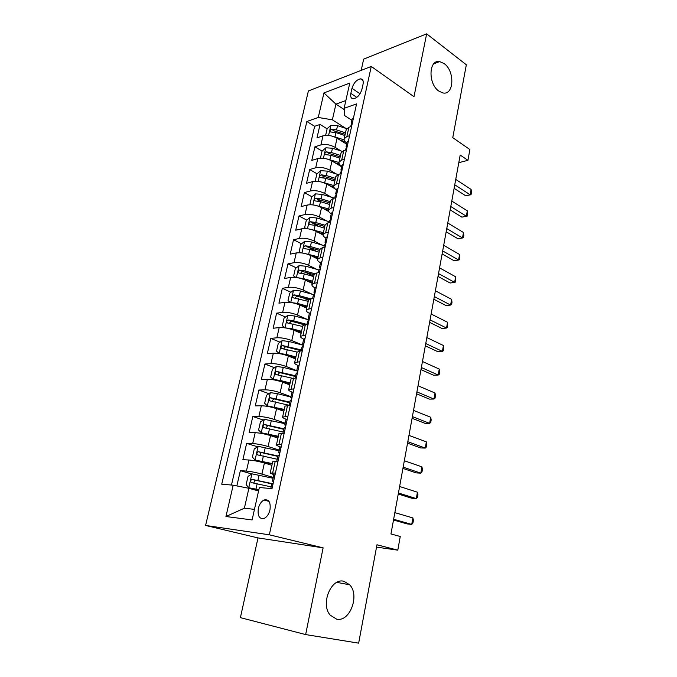 <?xml version="1.0" encoding="UTF-8"?>
<svg xmlns="http://www.w3.org/2000/svg" width="677" height="677" viewBox="0 0 677 677"><rect width="100%" height="100%" fill="white"/><g stroke="black" fill="none" stroke-linecap="round" stroke-linejoin="round"><path stroke-width="1.02" d="M343.95 581.306L349.687 584.81C359.969 595.168 349.907 622.332 336.63 619.142L330.207 615.148C320.179 604.019 331.248 577.464 343.95 581.306M444.188 63.604C455.113 71.178 454.03 95.719 442.809 92.91L438.865 91.107C427.915 83.931 428.651 59.195 439.669 61.59L444.188 63.604M269.988 509.832C270.851 502.249 268.854 498.974 264.005 500.024C261.28 501.479 259.384 504.297 258.326 508.486C257.421 516.119 259.435 519.394 264.377 518.311C267.077 516.83 268.947 514.004 269.988 509.832M305.649 634.577L323.115 547.845L258.005 537.91L240.403 617.636L305.649 634.577L358.658 643.15L376.971 544.782L397.797 550.156L400.251 536.497L390.951 533.967L460.191 155.041L467.934 160.322L469.88 149.541L452.761 137.659L466.335 64.78L426.654 33.85L363.667 59.127L361.188 70.374M258.005 537.91L205.588 525.454L308.39 90.963L371.258 66.448L269.328 534.796L205.588 525.454M346.607 144.15L337.053 138.226C332.17 135.586 327.482 134.791 322.988 135.849L316.988 137.829L320.069 124.433L327.118 128.833M341.081 150.988L335.03 147.29C330.114 144.675 325.417 143.879 320.923 144.895L314.915 146.824L322.057 151.106L320.5 157.927L320.966 158.13M327.482 154.364L328.007 154.678M314.915 146.824L311.792 160.407L317.792 158.57C322.294 157.614 327.016 158.418 331.958 160.991L341.631 166.762M335.225 188.934L326.796 184.102C321.795 181.597 317.039 180.776 312.529 181.639L306.512 183.323L309.685 169.538L317.031 173.777M322.531 176.942L324.215 177.916M328.667 211.469L321.55 207.56C316.489 205.114 311.699 204.285 307.18 205.055L301.163 206.578L304.379 192.59L311.945 196.779M317.589 199.901L321.143 201.873M322.954 234.902L316.218 231.365C311.107 228.995 306.283 228.149 301.747 228.818L295.722 230.188L298.997 215.98L306.791 220.118M312.732 223.266L318.681 226.423M317.589 258.936L310.811 255.542C305.64 253.24 300.783 252.377 296.238 252.944L290.213 254.146L293.53 239.726L301.57 243.805M308.306 247.223L316.65 251.455M312.182 283.35L305.327 280.083C300.089 277.858 295.197 276.978 290.645 277.435L284.611 278.467L287.979 263.835L296.289 267.847M305.065 272.095L313.747 276.292M306.698 308.145L299.75 305.005C294.453 302.856 289.528 301.959 284.966 302.314L278.924 303.169L282.343 288.309L290.941 292.252M302.687 297.66L308.433 300.3M301.121 333.329L294.089 330.317C288.732 328.252 283.765 327.338 279.195 327.575L273.153 328.252L276.622 313.155L285.525 317.039M300.935 323.758L303.778 324.994M295.468 358.895L288.334 356.026C282.918 354.046 277.917 353.115 273.33 353.233L267.288 353.716L270.817 338.39L280.05 342.19M300.08 350.449L301.096 350.872M289.714 384.875L282.495 382.141C277.011 380.246 271.968 379.298 267.381 379.298L261.33 379.585L264.919 364.014L274.507 367.738M283.875 411.261L276.563 408.671C271.003 406.86 265.926 405.895 261.33 405.777L255.28 405.861L258.919 390.045L268.913 393.684M277.942 438.061L270.529 435.633C264.91 433.915 259.79 432.933 255.187 432.679L249.136 432.561L252.834 416.49L263.251 420.028M271.917 465.302L264.402 463.026C258.707 461.401 253.553 460.402 248.941 460.013L242.891 459.691L246.648 443.359L257.548 446.795M275.421 473.071L270.191 473.096L274.964 475.161M281.7 444.518L276.444 444.823C276.351 445.339 277.722 446.058 280.566 446.989L281.116 447.167M351.972 88.332L350.847 93.384C350.229 96.836 351.101 98.639 353.453 98.808C357.363 97.911 360.189 94.738 361.933 89.296L363.05 84.193C363.642 80.817 362.796 79.031 360.536 78.845C356.593 79.7 353.732 82.856 351.972 88.332L360.029 93.773M344.204 109.53L335.919 104.14L332.365 119.829L318.266 117.468L306.867 121.505L221.726 484.19L233.193 485.197L225.949 516.517L252.098 519.936L259.35 487.516L272.002 488.633L356.567 103.903L344.119 108.312L344.635 115.589L351.862 120.261M318.266 117.468L323.945 92.927L349.755 83.11L344.119 108.312M273.237 477.42L261.923 474.112L264.402 463.026M279.254 450.087L268.092 446.532L270.529 435.633M285.178 423.184L274.16 419.401L276.563 408.671M291 396.705L280.134 392.702L282.495 382.141M296.738 370.641L286.016 366.426L288.334 356.026M302.814 345.16L291.795 340.556L294.089 330.317M307.443 319.485L297.499 315.084L299.75 305.005M312.182 294.25L303.101 290.01L305.327 280.083M316.988 269.421L308.627 265.316L310.811 255.542M321.82 244.989L314.069 240.995L316.218 231.365M326.661 220.947L319.426 217.038L321.55 207.56M331.493 197.269L324.706 193.444L326.796 184.102M336.3 173.955L329.902 170.198L331.958 160.991M320.069 124.433L314.644 126.311L231.466 485.045M261.923 474.112C256.202 472.529 251.032 471.514 246.411 471.074L240.36 470.659L236.848 485.917M246.648 443.359L252.699 443.562C257.311 443.867 262.439 444.857 268.092 446.532M252.834 416.49L258.885 416.482C263.488 416.66 268.574 417.633 274.16 419.401M258.919 390.045L264.969 389.834C269.564 389.884 274.617 390.841 280.134 392.702M264.919 364.014L270.961 363.608C275.547 363.532 280.566 364.471 286.016 366.426M270.817 338.39L276.859 337.789C281.437 337.595 286.413 338.517 291.795 340.556M276.622 313.155L282.664 312.368C287.234 312.063 292.176 312.969 297.499 315.084M282.343 288.309L288.385 287.344C292.938 286.921 297.846 287.81 303.101 290.01M287.979 263.835L294.013 262.693C298.557 262.168 303.431 263.04 308.627 265.316M293.53 239.726L299.556 238.422C304.091 237.796 308.932 238.651 314.069 240.995M298.997 215.98L305.022 214.516C309.541 213.788 314.348 214.626 319.426 217.038M304.379 192.59L310.396 190.965C314.915 190.135 319.679 190.965 324.706 193.444M309.685 169.538L315.702 167.761C320.204 166.838 324.943 167.651 329.902 170.198M349.577 135.705L346.861 136.576L344.178 138.777C343.865 140.198 344.754 141.637 346.836 143.118M351.625 126.379L348.917 127.276L346.184 129.747M346.48 149.803L343.764 150.632L341.039 152.977M341.724 166.33C339.609 164.9 338.703 163.504 339.008 162.158L341.682 160.077L344.398 159.273M341.25 173.591L338.534 174.353L335.817 176.553M336.537 189.89C334.396 188.511 333.465 187.174 333.753 185.887L336.418 183.941L339.135 183.205M335.936 197.743L333.219 198.437L330.52 200.494M331.265 213.822C329.098 212.476 328.15 211.199 328.421 209.988L331.07 208.169L333.795 207.509M330.545 222.276L327.82 222.894L325.138 224.806M325.916 238.109C323.724 236.823 322.751 235.604 323.005 234.462L325.637 232.786L328.37 232.194M325.07 247.19L322.337 247.74L319.679 249.5M320.492 262.778C318.258 261.542 317.268 260.383 317.505 259.316L320.128 257.785L322.853 257.268M319.51 272.501L316.777 272.975L314.128 274.574M314.974 287.835C312.715 286.642 311.691 285.559 311.919 284.568L314.526 283.181L317.259 282.741M313.857 298.218L311.115 298.608L308.492 300.055M309.372 313.29C307.079 312.148 306.038 311.124 306.241 310.218L308.83 308.974L311.572 308.619M308.111 324.351L305.369 324.655L302.763 325.933M305.005 338.475L303.677 339.135C301.358 338.051 300.283 337.104 300.47 336.274L305.784 334.92M302.272 350.906L299.53 351.126L296.941 352.235M297.939 365.428C295.553 364.387 294.444 363.498 294.613 362.754L299.911 361.653M296.34 377.901L291.025 378.959M292.202 392.169C289.688 391.171 288.512 390.341 288.656 389.664L293.945 388.818M290.315 405.337L285.017 406.115M286.549 419.401C283.798 418.42 282.478 417.624 282.597 417.024L287.869 416.44M284.179 433.229L278.907 433.729M277.942 461.596L272.696 461.79M345.82 128.368L332.365 119.829M371.258 66.448L413.994 96.701L426.654 33.85M323.115 547.845L269.328 534.796M376.53 547.118L397.797 550.156M458.794 162.683L467.934 160.322M345.854 100.543L335.919 104.14L323.945 92.927M258.572 490.977L248.891 488.286L244.38 508.199L254.459 509.375M314.644 126.311L306.867 121.505M240.36 470.659L251.793 473.976M233.193 485.197L248.891 488.286M225.949 516.517L244.38 508.199M353.546 117.637L352.108 119.169M454.106 188.324L465.683 195.763L470.16 194.764L454.758 184.796M471.107 189.45L471.412 192.606L471.031 194.722L470.16 194.764L471.107 189.45L455.739 179.405M352.378 122.952L351.955 122.376L351.185 123.366L351.498 124.906M350.542 126.26L352.192 123.781M471.031 194.722L465.683 195.763M333.092 136.424L344.161 139.86M340.142 140.139L345.27 141.789M325.637 135.349L327.16 128.638L330.985 125.287L337.527 125.66L346.692 128.647M345.498 132.827L336.571 129.925L331.493 129.265C329.843 130.212 329.555 131.118 330.621 131.956L335.961 132.624L344.906 135.518M331.493 129.265L334.133 130.915L345.168 134.317M348.477 140.698L347.047 142.153M450.171 209.895L461.866 217.131L466.36 216.217L450.78 206.527M467.316 210.826L467.248 216.098L466.36 216.217L467.316 210.826L451.779 201.069M347.293 146.097L346.844 145.487L346.108 146.418L346.489 147.967M345.465 149.346L347.106 146.934M467.248 216.098L461.866 217.131M343.332 164.105L341.91 165.484M446.168 231.762L457.999 238.786L462.501 237.974L446.752 228.564M463.474 232.507L463.804 235.579L463.415 237.762L462.501 237.974L463.474 232.507L447.768 223.029M342.13 169.588L341.657 168.954L340.954 169.825L341.403 171.366M340.303 172.787L341.944 170.443M338.111 187.876L336.697 189.171M442.123 253.943L454.081 260.747L458.591 260.027L442.673 250.913M459.581 254.484L459.531 259.723L458.591 260.027L459.581 254.484L443.697 245.294M336.884 193.436L336.393 192.776L335.724 193.58L336.241 195.12M335.064 196.584L336.697 194.307M332.805 212.003L331.4 213.213M438.011 276.428L450.103 283.003L454.631 282.385L438.535 273.576M455.629 276.766L455.587 281.996L454.631 282.385L455.629 276.766L439.576 267.88M331.561 217.655L331.045 216.962L330.41 217.706L331.002 219.221M329.741 220.744L331.366 218.536M327.465 159.078L338.949 162.505M334.827 162.708L339.422 164.156M322.049 151.115L325.882 147.806L332.458 148.229L342.198 151.343M340.497 155.431L331.485 152.562L326.382 151.876C324.698 152.85 324.418 153.755 325.544 154.61L330.875 155.295L339.896 158.164M326.382 151.876L329.047 153.484L340.184 156.852M321.727 182.088L333.829 185.54M329.403 185.6L333.778 186.954M316.032 181.258L315.287 180.835L316.861 173.921L320.703 170.663L327.321 171.137L338.051 174.505M315.287 180.835L316.151 181.258M335.42 178.364L326.331 175.529L321.194 174.818C319.476 175.808 319.214 176.739 320.39 177.594L325.705 178.305L334.81 181.14M321.194 174.818L323.894 176.384L335.123 179.718M315.888 205.444L328.658 208.931M323.843 208.821L328.379 210.192M311.217 204.75L309.998 204.082L311.589 197.066L315.448 193.859L322.1 194.384L334.353 198.149M309.998 204.082L311.234 204.75M330.266 201.644L321.101 198.843L315.922 198.107C314.179 199.123 313.925 200.062 315.16 200.925L320.466 201.661L329.648 204.462M315.922 198.107L318.664 199.63L329.987 202.931M309.939 229.173L323.403 232.668M318.148 232.38L323.141 233.861M306.216 228.614L304.625 227.675L306.241 220.558L310.108 217.402L316.802 217.986L329.513 221.802M325.036 225.272L315.787 222.505L310.582 221.751C308.805 222.784 308.56 223.732 309.854 224.612L315.143 225.373L324.41 228.132M310.582 221.751L313.349 223.224L324.774 226.482M327.414 236.51L326.026 237.635M433.839 299.234L446.067 305.581L450.611 305.056L434.329 296.56M451.627 299.361L451.999 302.297L451.593 304.574L450.611 305.056L451.627 299.361L435.387 290.78M326.153 242.256L325.62 241.528L325.019 242.205L325.679 243.695M324.342 245.286L325.959 243.145M303.88 253.266L318.072 256.769M312.292 256.278L317.818 257.886M301.096 252.843L299.175 251.632L300.816 244.405L304.692 241.3L311.428 241.943L324.249 245.7M319.739 249.263L310.396 246.53L305.149 245.751C303.338 246.8 303.11 247.765 304.472 248.654L309.744 249.441L319.087 252.166M305.149 245.751L307.959 247.173L319.476 250.397M321.947 261.407L320.568 262.439M429.616 322.37L441.979 328.472L446.541 328.049L430.073 319.882M447.565 322.269L447.539 327.473L446.541 328.049L447.565 322.269L431.139 314.018M320.67 267.237L320.111 266.467L319.536 267.085L320.272 268.541M318.85 270.208L320.466 268.143M297.728 277.739L303.211 278.56L312.656 281.234M306.249 280.523L312.427 282.275M295.857 277.46L293.64 275.954L295.307 268.617L299.192 265.57L305.97 266.256L318.926 269.979M314.703 273.711L304.921 270.918L299.623 270.115C297.804 271.181 297.592 272.162 298.972 273.059L304.261 273.872L313.688 276.563M300.613 273.161L302.45 271.477L314.103 274.676M316.387 286.693L315.017 287.632M425.325 345.829L437.833 351.685L442.403 351.371L425.748 343.535M443.443 345.515L443.435 350.694L442.403 351.371L443.443 345.515L426.832 337.586M315.084 292.608L314.543 291.795L313.976 292.362L314.78 293.767M313.282 295.519L314.881 293.539M291.482 302.611L297.626 303.448L307.155 306.08M299.996 305.115L306.943 307.036M290.509 302.458L288.021 300.639L289.714 293.192L293.615 290.205L300.427 290.958L314.026 294.766M310.345 298.752L299.361 295.688L293.97 294.85C292.193 295.942 291.99 296.941 293.369 297.846L308.204 301.333M295.037 297.965L296.924 296.171L308.89 299.386M310.743 312.376L309.381 313.214M420.976 369.634L433.627 375.236L438.214 375.033L421.365 367.535M439.263 369.083L439.686 371.885L439.263 374.254L438.214 375.033L439.263 369.083L422.465 361.501M309.423 318.393L308.881 317.53L308.323 318.038L309.194 319.375M307.62 321.236L309.211 319.332M285.144 327.871L291.948 328.717L301.57 331.307M293.403 330.037L301.375 332.187M287.843 315.296L285.009 327.82L282.309 325.713L284.035 318.156L287.945 315.22L294.8 316.032L308.924 319.891M306.918 324.427L293.716 320.839L288.233 319.976C286.489 321.093 286.312 322.108 287.683 323.014L302.636 326.483M289.384 323.157L291.279 321.245L304.65 324.765M303.66 344.585L303.127 343.671L302.577 344.119L303.66 339.219M416.567 393.786L429.362 399.117L433.957 399.032L416.914 391.89M435.023 392.998L435.463 395.74L435.032 398.144L433.957 399.032L435.023 392.998L418.031 385.772M302.577 344.119L303.491 345.363M301.866 347.36L303.457 345.541M303.448 345.321L289.079 341.504L282.191 340.633L278.264 343.501L276.512 351.177L279.271 353.479L286.193 354.384L295.9 356.931M279.271 353.479L279.838 353.707M285.576 355.061L295.722 357.727M301.307 349.916L282.411 345.498C280.71 346.632 280.532 347.665 281.894 348.579L297 352.04M283.646 348.748L285.542 346.7L301.13 350.728M299.175 364.988L297.846 365.631M412.09 418.293L425.038 423.353L429.641 423.379L412.395 416.609M430.724 417.26L431.173 419.952L430.741 422.389L429.641 423.379L430.724 417.26L413.529 410.397M297.812 371.208L297.288 370.234L296.746 370.624L297.694 371.758M296.027 373.907L297.601 372.172M296.746 370.861L283.274 367.374L276.343 366.435L272.408 369.244L270.631 377.038L273.381 379.492L280.337 380.457L290.137 382.962M273.381 379.492L274.845 380.042M277.342 380.584L289.984 383.664M295.604 375.794L276.495 371.419C274.828 372.578 274.667 373.619 276.03 374.55L292.117 378.215M277.832 374.745L279.719 372.562L295.443 376.522M293.251 391.941L291.931 392.474M407.546 443.156L420.645 447.937L425.266 448.089L407.808 441.692M426.366 441.878L426.832 444.51L426.392 446.981L425.266 448.089L426.366 441.878L408.959 435.387M291.863 398.254L291.347 397.23L290.814 397.56L291.795 398.592M290.086 400.886L291.652 399.244M290.924 397.069L277.375 393.65L270.402 392.652L266.45 395.385L264.648 403.314L267.39 405.912L284.289 409.407M267.39 405.912L284.154 410.017M289.815 402.096L270.487 397.754C268.854 398.931 268.71 399.989 270.064 400.928L289.113 405.278M271.934 401.156L273.804 398.838L289.68 402.73M287.234 419.334L285.931 419.757M402.933 468.399L416.186 472.884L420.815 473.155L403.153 467.155M421.932 466.851L422.423 469.432L421.974 471.945L420.815 473.155L421.932 466.851L404.33 460.749M285.821 425.757L285.305 424.665L284.789 424.944L285.804 425.85M284.044 428.304L285.601 426.755M285.059 423.7L264.36 419.283L260.408 421.957L258.58 430.005L261.314 432.764L278.34 436.276M261.314 432.764L278.222 436.783M283.934 428.812L264.385 424.504C262.786 425.706 262.659 426.781 263.996 427.729L283.223 432.044M265.951 427.999L267.796 425.52L283.815 429.353M281.116 447.184L279.821 447.497M278.019 461.282L276.732 461.528M398.245 494.015L411.667 498.204L416.304 498.602L398.431 493M417.438 492.204L417.946 494.718L417.489 497.265L416.304 498.602L417.438 492.204L399.625 486.501M279.677 453.708L279.169 452.566L278.662 452.769L279.677 453.548M277.908 456.18L279.457 454.724M279.102 450.764L258.233 446.346L254.264 448.944L252.403 457.127L255.127 460.038L272.298 463.576M255.127 460.038L272.205 463.99M278.137 455.993L258.191 451.694C256.625 452.913 256.507 454.005 257.844 454.969L277.24 459.243M259.892 455.274L261.178 452.625L261.694 452.642L277.858 456.4M274.887 475.499L273.618 475.686M393.498 520.021L407.072 523.896L411.734 524.43L393.642 519.242M412.885 517.93L413.402 520.385L412.945 522.974L411.734 524.43L412.885 517.93L394.843 512.641M273.432 482.134L272.933 480.924L272.433 481.059L273.415 481.694M271.672 484.52L273.203 483.166M273.051 478.267L251.996 473.849L248.027 476.371L246.132 484.681L248.848 487.77L258.868 489.666M248.848 487.77L258.792 489.987M272.89 483.767L251.895 479.324C250.363 480.56 250.262 481.669 251.582 482.642L271.155 486.881M253.765 483.006L254.907 480.188L255.483 480.205L272.636 484.08M335.03 147.29L337.053 138.226M320.923 144.895L322.988 135.849M246.411 471.074L248.941 460.013M252.699 443.562L255.187 432.679M258.885 416.482L261.33 405.777M264.969 389.834L267.381 379.298M270.961 363.608L273.33 353.233M276.859 337.789L279.195 327.575M282.664 312.368L284.966 302.314M288.385 287.344L290.645 277.435M294.013 262.693L296.238 252.944M299.556 238.422L301.747 228.818M305.022 214.516L307.18 205.055M310.396 190.965L312.529 181.639M315.702 167.761L317.792 158.57M346.861 136.576L348.917 127.276M341.682 160.077L343.764 150.632M336.418 183.941L338.534 174.353M331.07 208.169L333.219 198.437M325.637 232.786L327.82 222.894M320.128 257.785L322.337 247.74M314.526 283.181L316.777 272.975M308.83 308.974L311.115 298.608M303.042 335.191L305.369 324.655M297.169 361.84L299.53 351.126M291.195 388.92L293.598 378.028M285.119 416.44L287.564 405.379M278.949 444.425L281.429 433.178M272.67 472.884L275.192 461.443M356.813 97.378L350.847 93.384M352.37 122.833L351.803 122.461M330.884 125.372L328.599 135.459M335.961 132.624L334.997 136.906M337.527 125.66L336.571 129.925M347.276 145.91L346.717 145.563M342.105 169.335L341.555 169.005M336.85 193.123L336.317 192.818M331.518 217.266L331.002 216.987M325.781 147.891L323.437 158.257M330.875 155.295L329.894 159.645M332.458 148.229L331.485 152.562M320.602 170.748L318.19 181.402M325.705 178.305L324.715 182.722M327.321 171.137L326.331 175.529M315.347 193.944L312.867 204.894M320.466 201.661L319.459 206.138M322.1 194.384L321.101 198.843M310.015 217.486L307.46 228.741M315.143 225.373L314.128 229.918M316.802 217.986L315.787 222.505M325.62 241.528L326.086 241.774L325.603 241.537M304.599 241.384L301.976 252.953M309.744 249.441L308.712 254.053M311.428 241.943L310.396 246.53M320.576 266.704L320.111 266.467M299.099 265.646L296.408 277.528M304.261 273.872L303.211 278.56M305.97 266.256L304.921 270.918M302.484 271.485L299.64 270.115M314.983 291.999L314.543 291.795M293.513 290.281L290.746 302.492M298.692 298.684L297.626 303.448M300.427 290.958L299.361 295.688M296.924 296.171L294.046 294.85M293.031 323.885L291.948 328.717M294.8 316.032L293.716 320.839M291.279 321.245L288.368 319.976M282.089 340.7L279.203 353.419M287.293 349.476L286.193 354.384M289.079 341.504L287.987 346.387M285.542 346.7L282.597 345.49M276.241 366.502L273.313 379.433M281.454 375.473L280.337 380.457M283.274 367.374L282.165 372.333M279.719 372.562L276.732 371.411M270.301 392.719L267.322 405.853M275.531 401.884L274.388 406.953M277.375 393.65L276.241 398.694M273.804 398.838L270.783 397.737M264.267 419.351L261.237 432.696M269.505 428.719L268.354 433.864M271.384 420.358L270.233 425.478M267.796 425.52L264.732 424.496M258.132 446.414L255.06 459.971M263.387 455.985L262.211 461.215M265.291 447.489L264.123 452.693M261.694 452.642L258.589 451.677M251.903 473.908L248.781 487.685M257.167 483.7L255.974 489.014M259.105 475.059L257.92 480.348M255.483 480.205L252.335 479.299M349.687 584.81L336.858 582.372M268.997 501.378L264.005 500.024M344.178 138.777L346.226 129.527M339.008 162.158L341.09 152.765M333.753 185.887L335.868 176.35M328.421 209.988L330.562 200.307M323.005 234.462L325.18 224.629M317.505 259.316L319.713 249.331M311.919 284.568L314.162 274.422M306.241 310.218L308.517 299.911M300.47 336.274L302.788 325.798M294.613 362.754L296.966 352.116M288.656 389.664L291.051 378.849M282.597 417.024L285.034 406.022M276.444 444.823L278.924 433.644M270.191 473.096L272.704 461.731M362.957 80.512L360.536 78.845M439.669 61.59L433.822 63.731M352.133 119.025L351.185 123.366M350.576 126.117L350.432 126.777M347.073 142.009L346.108 146.418M345.49 149.211L345.278 150.167M341.936 165.349L340.954 169.825M340.328 172.652L340.049 173.921M336.723 189.044L335.724 193.58M335.09 196.457L334.743 198.048M336.824 193.021L336.393 192.776M331.425 213.094L330.41 217.706M329.767 220.626L329.344 222.547M331.493 217.207L331.045 216.962M326.052 237.525L325.019 242.205M324.368 245.176L323.868 247.435M320.585 262.329L319.536 267.085M318.875 270.098L318.3 272.713M302.45 271.477L299.623 270.115M315.042 287.53L313.976 292.362M313.299 295.426L312.647 298.388M296.822 296.162L293.97 294.85M309.406 313.129L308.323 318.038M307.637 321.143L306.901 324.486M291.102 321.228L288.233 319.976M301.883 347.276L301.062 351.008M285.305 346.683L282.411 345.498M297.863 365.555L296.746 370.624M296.035 373.839L295.13 377.961M279.406 372.545L276.495 371.419M291.948 392.415L290.814 397.56M290.094 400.826L289.096 405.354M273.423 398.812L270.487 397.754M285.939 419.706L284.789 424.944M284.061 428.253L282.969 433.204M267.347 425.503L264.385 424.504M279.829 447.446L278.662 452.769M277.917 456.137L276.741 461.494M261.178 452.625L258.191 451.694M273.626 475.652L272.433 481.059M271.68 484.487L270.792 488.523M254.907 480.188L251.895 479.324"/></g></svg>
